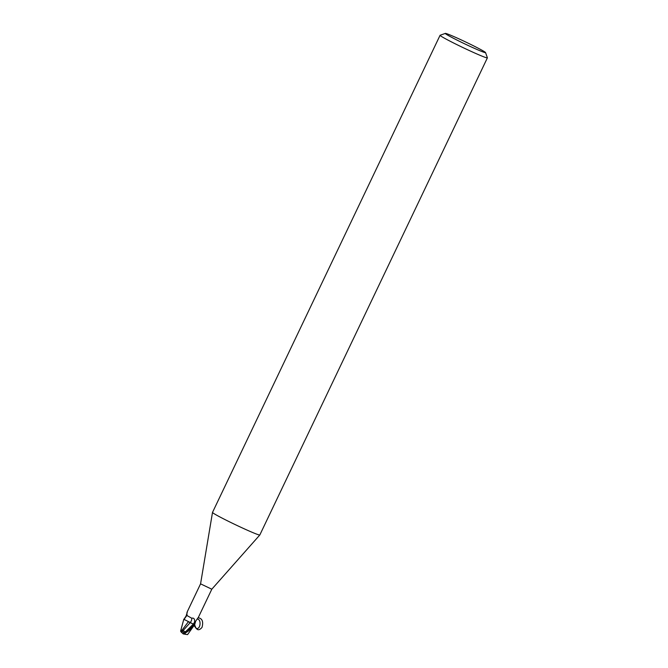 <?xml version="1.0" encoding="UTF-8"?>
<svg xmlns="http://www.w3.org/2000/svg" width="668" height="668" viewBox="0 0 668 668"><rect width="100%" height="100%" fill="white"/><g stroke="black" fill="none" stroke-linecap="round" stroke-linejoin="round"><path stroke-width="1" d="M186.931 612.598L186.998 615.545L191.741 618.234C193.862 617.733 194.814 618.935 194.588 621.841L193.979 624.388L194.68 624.63L195.741 621.065L198.421 617.265L211.806 589.209L259.81 534.985A26.211 1.236 -154.5 0 1 259.81 534.985A26.211 1.236 -154.5 0 1 259.501 535.018A26.211 1.236 -154.5 0 1 234.101 524.071A26.211 1.236 -154.5 0 1 212.499 512.423A26.211 1.236 -154.5 0 1 212.507 512.406L440.078 35.287A26.211 1.236 -154.5 0 1 440.128 35.245L445.364 33.4A22.278 1.052 -154.5 0 1 445.589 33.4A22.278 1.052 -154.5 0 1 466.84 42.543A22.278 1.052 -154.5 0 1 485.536 52.563A22.278 1.052 -154.5 0 1 485.26 52.655A22.278 1.052 -154.5 0 1 463.066 43.061A22.278 1.052 -154.5 0 1 445.364 33.4M211.806 589.209L200.567 583.849L187.19 611.905M485.536 52.563L487.389 57.79A26.211 1.236 -154.5 0 1 487.389 57.857A26.211 1.236 -154.5 0 1 487.072 57.899A26.211 1.236 -154.5 0 1 461.513 46.877A26.211 1.236 -154.5 0 1 440.078 35.287M185.771 631.536L193.344 624.062L190.18 622.643L194.413 624.605L183.884 619.32L186.046 616.121L187.291 612.189M185.186 631.753L183.074 630.609L190.221 622.593L193.979 624.388M190.221 622.593L188.309 621.683M194.68 624.613L187.574 634.6L184.994 634.258L185.086 633.364C187.783 630.826 187.149 633.147 194.755 624.705L194.204 624.505C192.543 626.542 189.111 629.314 183.917 632.813L185.395 631.661M190.18 622.643L188.267 621.733L190.18 622.643M183.884 619.32L184.46 618.835M186.046 616.121A7.106 4.534 143.9 0 0 186.84 614.719M190.238 622.601A7.131 4.551 143.9 0 0 191.741 618.234M183.917 619.278L184.669 619.829M188.384 621.724L180.928 631.703L180.611 631.11M185.086 633.364L183.917 632.813L182.865 633.681L184.994 634.258M181.571 632.504L180.903 631.669M183.449 633.139L182.589 630.258L181.529 632.471L182.99 633.514M183.074 630.609L181.821 630.083M194.697 624.789C196.35 630.383 198.797 631.235 202.037 627.344C203.54 621.574 202.245 618.384 198.145 617.766M197.235 619.052C201.861 619.203 200.342 630.517 196 628.221L195.148 626.793M196 628.221L194.112 625.574M193.361 624.071A9.845 6.288 143.9 0 0 194.588 621.841M183.675 634.074L182.873 633.69M200.567 583.857L212.499 512.423M184.351 618.919L186.965 615.362M259.819 534.976L487.389 57.857M183.8 619.244L180.611 631.118"/></g></svg>
